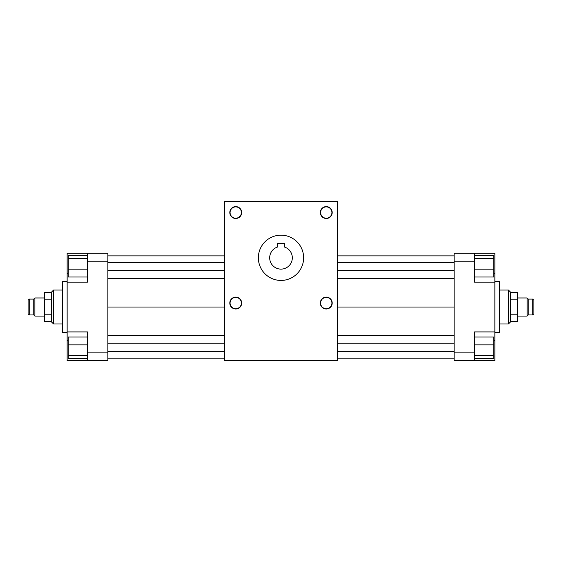 <?xml version="1.0" encoding="UTF-8"?>
<svg xmlns="http://www.w3.org/2000/svg" width="562" height="562" viewBox="0 0 562 562"><rect width="100%" height="100%" fill="white"/><g stroke="black" fill="none" stroke-linecap="round" stroke-linejoin="round"><path stroke-width="0.84" d="M510.703 314.214L517.49 314.214L517.49 292.654L510.703 292.654M510.703 299.841L517.49 299.841M510.703 321.401L517.49 321.401L517.49 314.214M533.9 300.234L533.9 313.814L532.769 314.945L532.769 299.103L533.9 300.234M532.769 314.945L528.245 314.945L528.245 299.103L532.769 299.103M528.245 299.103L527.114 297.972L527.114 316.076L528.245 314.945M517.49 297.972L527.114 297.972M510.703 292.317L510.703 321.738L508.441 324L508.441 290.055L510.703 292.317M499.386 290.055L508.441 290.055M51.297 299.841L44.51 299.841L44.51 292.654L51.297 292.654M51.297 314.214L44.51 314.214L44.51 299.841M51.297 321.401L44.51 321.401L44.51 314.214M29.231 314.945L29.231 299.103L28.1 300.234L28.1 313.814L29.231 314.945L33.755 314.945L34.886 316.076L44.51 316.076M29.231 299.103L33.755 299.103L33.755 314.945M33.755 299.103L34.886 297.972L34.886 316.076M34.886 297.972L44.51 297.972M53.559 324L53.559 290.055L51.297 292.317L51.297 321.738L53.559 324L62.614 324M53.559 290.055L62.614 290.055M332.205 303.066A5.943 5.943 0 0 1 323.291 308.208A5.943 5.943 0 0 1 323.291 297.923A5.943 5.943 0 0 1 332.205 303.066M331.917 303.066A5.655 5.655 0 0 0 323.431 298.162A5.655 5.655 0 0 0 323.431 307.962A5.655 5.655 0 0 0 331.917 303.066M241.681 303.066A5.943 5.943 0 0 1 232.766 308.208A5.943 5.943 0 0 1 232.766 297.923A5.943 5.943 0 0 1 241.681 303.066M241.393 303.066A5.655 5.655 0 0 0 232.907 298.162A5.655 5.655 0 0 0 232.907 307.962A5.655 5.655 0 0 0 241.393 303.066M332.205 212.541A5.943 5.943 0 0 1 323.291 217.684A5.943 5.943 0 0 1 323.291 207.399A5.943 5.943 0 0 1 332.205 212.541M331.917 212.541A5.655 5.655 0 0 0 323.431 207.645A5.655 5.655 0 0 0 323.431 217.445A5.655 5.655 0 0 0 331.917 212.541M241.681 212.541A5.943 5.943 0 0 1 232.766 217.684A5.943 5.943 0 0 1 232.766 207.399A5.943 5.943 0 0 1 241.681 212.541M241.393 212.541A5.655 5.655 0 0 0 232.907 207.645A5.655 5.655 0 0 0 232.907 217.445A5.655 5.655 0 0 0 241.393 212.541M277.607 247.006L277.607 243.318L284.393 243.318L284.393 247.006A11.317 11.317 0 0 1 290.175 264.428A11.317 11.317 0 0 1 271.825 264.428A11.317 11.317 0 0 1 277.607 247.006M303.628 257.803A22.628 22.628 0 0 1 269.683 277.403A22.628 22.628 0 0 1 269.683 238.204A22.628 22.628 0 0 1 303.628 257.803M87.503 358.486L68.269 358.486L68.269 337.031L87.503 337.031M87.503 355.613L68.269 355.613M87.503 344.885L68.269 344.885M67.138 340.544L67.138 331.917L87.503 331.917L87.503 360.776L67.138 360.776L67.138 340.544L68.269 340.544M87.503 277.017L68.269 277.017L68.269 255.562L87.503 255.562M87.503 269.163L68.269 269.163M87.503 258.436L68.269 258.436M224.421 358.17L107.876 358.17M224.421 351.383L107.876 351.383M224.421 343.768L107.876 343.768M224.421 335.395L107.876 335.395M224.421 307.028L107.876 307.028M224.421 278.654L107.876 278.654M224.421 270.28L107.876 270.28M224.421 262.672L107.876 262.672M224.421 255.879L107.876 255.879M67.138 273.511L67.138 253.279L87.503 253.279L87.503 282.131L67.138 282.131L67.138 273.511L68.269 273.511M87.503 352.852L107.876 352.852L107.876 253.279L87.503 253.279M107.876 261.197L87.503 261.197M67.138 331.917L67.138 282.131M107.876 352.852L107.876 360.776L87.503 360.776M67.138 332.486L62.614 332.486L62.614 281.569L67.138 281.569M474.497 358.486L493.731 358.486L493.731 337.031L474.497 337.031M474.497 355.613L493.731 355.613M474.497 344.885L493.731 344.885M474.497 352.852L474.497 331.917L494.862 331.917L494.862 360.776L474.497 360.776L474.497 352.852L454.124 352.852L454.124 360.776L474.497 360.776M474.497 277.017L493.731 277.017L493.731 255.562L474.497 255.562M474.497 269.163L493.731 269.163M474.497 258.436L493.731 258.436M474.497 282.131L474.497 253.279L494.862 253.279L494.862 282.131L474.497 282.131M494.862 340.544L493.731 340.544M474.497 261.197L454.124 261.197L454.124 253.279L474.497 253.279M494.862 273.511L493.731 273.511M494.862 331.917L494.862 282.131M454.124 261.197L454.124 352.852M494.862 332.486L499.386 332.486L499.386 281.569L494.862 281.569M337.579 358.17L454.124 358.17M337.579 351.383L454.124 351.383M337.579 343.768L454.124 343.768M337.579 335.395L454.124 335.395M337.579 307.028L454.124 307.028M337.579 278.654L454.124 278.654M337.579 270.28L454.124 270.28M337.579 262.672L454.124 262.672M337.579 255.879L454.124 255.879M224.421 360.776L224.421 201.224L337.579 201.224L337.579 360.776L224.421 360.776M517.49 316.076L527.114 316.076M499.386 324L508.441 324"/></g></svg>
